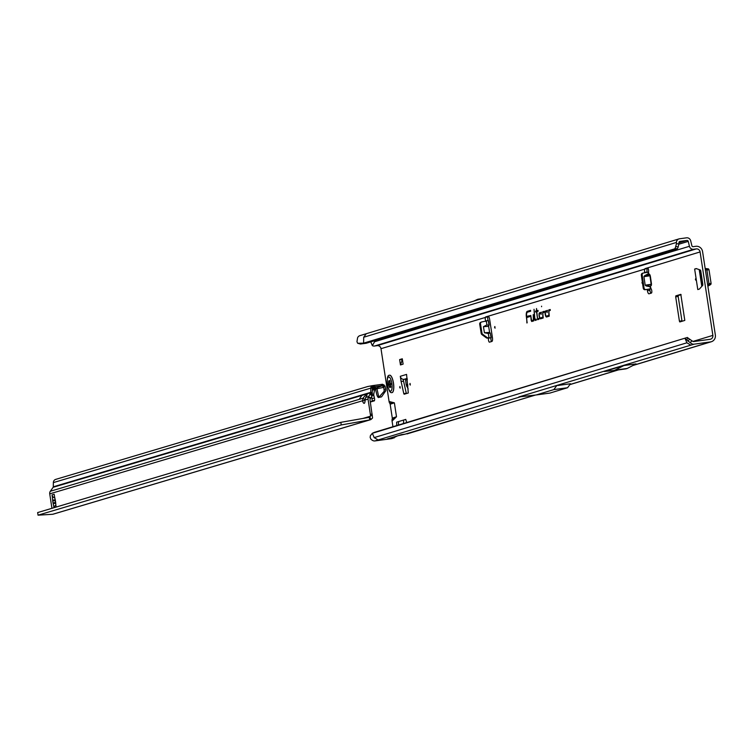 <?xml version="1.0" encoding="UTF-8"?>
<svg xmlns="http://www.w3.org/2000/svg" width="753" height="753" viewBox="0 0 753 753"><rect width="100%" height="100%" fill="white"/><g stroke="black" fill="none" stroke-linecap="round" stroke-linejoin="round"><path stroke-width="1.13" d="M695.414 279.551L695.885 280.285L695.659 278.638L695.414 279.551M409.82 384.331L410.281 385.065L410.056 383.418L409.82 384.331M399.711 387.4L400.182 388.124L399.956 386.477L399.711 387.4M494.608 327.423L495.069 328.157L494.843 326.51L494.608 327.423M488.603 316.467L488.123 316.618A2.203 0.687 -97.8 0 0 487.718 318.208A2.203 0.687 -97.8 0 0 488.264 320.552L481.826 321.936A1.76 1.666 68.5 0 0 480.499 323.894L481.976 333.08A1.76 1.666 68.5 0 0 482.701 334.266L487.04 337.466A1.76 1.666 68.5 0 0 488.302 337.786L491.05 337.805A2.203 0.687 -97.8 0 0 491.54 341.542M481.045 322.246A1.76 1.666 68.5 0 0 479.708 324.204L481.195 333.391A1.76 1.666 68.5 0 0 481.911 334.577L486.259 337.777A1.76 1.666 68.5 0 0 487.52 338.097L488.565 338.144A2.203 0.687 -97.8 0 0 488.584 340.638A2.203 0.687 -97.8 0 0 489.459 342.173A2.203 0.687 -97.8 0 0 489.497 342.163L491.907 341.438A3.52 1.101 -97.8 0 0 492.434 337.636L489.648 319.385A3.52 1.101 -97.8 0 0 488.104 316.213A3.52 1.101 -97.8 0 0 488.048 316.222L485.638 316.957A2.203 0.687 -97.8 0 0 485.233 318.547A2.203 0.687 -97.8 0 0 485.779 320.891L485.807 321.446L485.779 320.891L488.264 320.552M649.952 274.845L649.933 275.767L648.549 274.233L648.907 273.725L649.952 274.845L649.594 275.363L644.672 275.654L643.937 276.671L645.17 285.189L646.168 285.971L645.481 285.142L651.166 284.276L649.933 275.767L644.248 276.633L648.549 274.233L648.587 271.532A2.203 0.687 -97.8 0 0 648.559 269.838A2.203 0.687 -97.8 0 0 647.599 267.861A2.203 0.687 -97.8 0 0 647.571 267.861L645.152 268.595A3.52 1.101 -97.8 0 0 644.624 272.398L644.681 272.793M642.375 282.253L641.923 282.761L642.394 283.495L642.488 283.006M647.222 289.368L647.42 290.649A3.52 1.101 -97.8 0 0 648.964 293.811A3.52 1.101 -97.8 0 0 649.011 293.802L651.42 293.068A2.203 0.687 -97.8 0 0 651.759 290.696A2.203 0.687 -97.8 0 0 651.1 288.87L645.999 289.529A1.76 1.675 -102.1 0 1 644.05 288.023L642.158 274.949A1.76 1.675 -102.1 0 1 643.514 272.991L648.342 272.172L648.587 271.532M541.605 306.17L541.567 306.716L541.605 306.17M531.194 320.42L531.731 321.493L533.764 320.872L533.218 314.65L533.416 320.072L531.59 320.618L530.752 315.394L531.194 320.42M531.797 320.656L532.211 321.286L533.755 320.816M534.63 319.376L535.176 320.449L536.352 320.091L536.277 319.206L534.894 319.225L534.028 309.285L534.63 319.376M535.232 319.611L536.352 320.025M537.538 318.82L536.804 311.648L538.084 311.262L538.009 310.377L536.72 310.763L536.531 308.532L536.456 310.848L535.534 311.121L535.609 312.006L536.531 311.733L537.67 319.686L538.894 319.319L538.809 318.434L537.538 318.82M401.085 381.423L400.295 376.302L406.573 374.401L408.295 392.981L404.154 394.233L403.787 393.621L401.085 381.423L403.57 381.084L403.297 379.333A3.52 3.341 73.1 0 0 404.145 379.324L404.643 379.258A0.885 0.838 -106.9 0 1 405.585 379.917L406.187 384.83L408.173 388.943M403.57 381.084L401.114 381.611M403.787 393.621L406.281 393.282L403.599 381.263M489.036 325.296L486.927 324.891L483.435 326.68L484.424 332.751L488.32 333.523L490.288 333.042L489.61 332.412L488.631 326.35L489.111 324.797L488.462 320.74M648.013 268.143L647.646 268.256A3.52 1.101 -97.8 0 0 647.109 272.049L647.156 272.388M649.698 288.954L649.905 290.31A3.52 1.101 -97.8 0 0 650.95 293.218M678.924 243.868L678.942 242.551A1.233 1.167 -106.9 0 1 679.931 241.393L686.924 240.433A1.233 1.167 -106.9 0 1 688.251 241.384L689.428 246.287A3.878 3.671 73.1 0 0 693.588 249.281L696.252 248.914A3.52 3.341 -106.9 0 1 700.092 251.935L712.865 335.386A3.52 3.341 -106.9 0 1 710.079 339.311L693.654 341.57A1.233 1.167 -106.9 0 1 692.864 341.382L691.922 340.77L690.181 342.69L691.574 343.603A3.878 3.671 73.1 0 0 694.05 344.177L710.484 341.918A6.165 5.845 -106.9 0 0 715.35 335.047L702.577 251.596A6.165 5.845 -106.9 0 0 695.847 246.306L693.193 246.673A1.233 1.167 73.1 0 1 691.866 245.723L690.699 240.819A3.878 3.671 -106.9 0 0 686.529 237.826L679.535 238.786A3.878 3.671 -106.9 0 0 676.429 242.438L676.41 243.746L678.924 243.868L678.189 246.796L675.676 246.673L676.41 243.746M681.098 294.677L678.302 295.524L678.171 296.475L682.011 321.267M696.243 268.576L700.422 270.054L700.761 270.845L702.831 284.389L702.756 285.302L699.405 289.058L697.786 289.566L694.643 269.056L696.516 268.67M696.214 268.576L694.643 269.056M684.806 320.42L680.816 294.348L675.817 295.863L675.686 296.814L679.413 321.154L679.799 321.945L684.806 320.42M696.252 248.914L377.14 345.665A3.52 3.341 73.1 0 1 380.99 348.686L389.066 401.471A4.405 4.179 73.1 0 0 389.734 403.26L389.894 403.514A1.76 1.666 -106.9 0 1 390.167 404.229L392.294 418.131A1.76 1.666 -106.9 0 1 392.247 418.884L392.172 419.176A4.405 4.179 73.1 0 0 392.068 421.068L396.502 416.748L394.374 402.836L389.066 401.471M392.068 421.068L392.934 426.725M406.714 422.546L405.745 419.402L396.662 422.151L396.699 425.586M539.6 312.711A3.097 0.969 -97.8 0 0 539.139 316.053A3.097 0.969 -97.8 0 0 540.541 318.82L543.214 318.011L542.781 312.919L544.25 312.213L544.174 311.328L542.697 311.78L542.866 317.201L540.409 317.954A2.212 0.687 82.2 0 1 540.306 317.964A2.212 0.687 82.2 0 1 539.383 315.865A2.212 0.687 82.2 0 1 539.713 313.596L540.88 313.239L541.087 314.406L541.369 312.175L540.117 312.787A2.956 0.922 -97.8 0 0 539.656 313.625M540.212 313.38L539.732 313.587A2.212 0.687 82.2 0 1 539.732 313.587L540.183 313.389A2.353 0.734 82.2 0 1 540.212 313.38L540.88 313.239M543.299 312.439L544.25 312.156M545.643 310.885A3.097 0.969 -97.8 0 0 545.172 314.217A3.097 0.969 -97.8 0 0 546.574 316.994L549.248 316.175L548.815 311.093L550.292 310.387L550.208 309.502L548.739 309.944L548.899 315.375L546.443 316.119A2.212 0.687 82.2 0 1 546.349 316.128A2.212 0.687 82.2 0 1 545.426 314.029A2.212 0.687 82.2 0 1 545.746 311.761A2.212 0.687 82.2 0 1 545.774 311.751L546.913 311.403L547.12 312.58L547.403 310.349L546.16 310.951A2.956 0.922 -97.8 0 0 545.69 311.798M526.884 322.962L526.695 317.54L529.858 316.58L529.783 315.695L526.592 316.364A4.772 1.487 82.2 0 1 527.373 312.222A4.772 1.487 82.2 0 1 527.429 312.203L530.63 311.234L530.554 310.34L527.298 311.328A5.657 1.76 -97.8 0 0 526.3 316.26L527.147 322.849M400.455 364.941L403.109 364.132L402.29 358.786L399.636 359.586L400.455 364.941L401.886 361.054L401.622 359.313L399.636 359.586M488.32 333.523L488.989 337.673L488.198 337.984L491.05 337.805L488.565 338.144M491.182 337.608L490.288 333.042M650.978 288.757L645.189 289.707A1.76 1.675 -102.1 0 1 643.241 288.192L641.349 275.127A1.76 1.675 -102.1 0 1 642.714 273.16L643.373 273.019M650.865 288.691L649.604 288.973L650.413 288.804L650.121 286.771L651.514 284.22L646.338 285.481L650.291 286.272L651.1 288.87M613.686 370.542L625.818 368.876A3.52 1.101 -97.8 0 0 625.837 368.876A3.52 1.101 -97.8 0 0 625.884 368.866L627.145 368.481A3.52 1.101 -97.8 0 0 627.211 368.462L636.031 363.878L623.87 365.553L604.283 371.493L613.657 370.551A3.52 1.101 -97.8 0 0 613.667 370.551A3.52 1.101 -97.8 0 0 613.723 370.532L614.985 370.156A3.52 1.101 -97.8 0 0 615.05 370.128L623.87 365.553M557.794 385.489L570.492 383.748L567.564 387.729L549.888 393.085L536.136 394.967L553.813 389.612L556.9 385.414L690.859 345.147L686.905 342.794L374.185 437.606L378.138 439.959L374.947 440.929L391.372 438.67A6.165 5.845 73.1 0 0 392.228 438.481L397.283 435.978M397.433 435.874L405.067 434.18L401.565 434.613L387.136 438.99L394.214 437.879M405.067 434.18L535.515 395.043M536.136 394.967L518.855 396.944L556.9 385.414M482.193 298.574L478.051 299.214A3.52 1.101 -97.8 0 0 478.004 299.233L477.543 299.374A3.52 1.101 -97.8 0 0 477.496 299.393L473.533 301.191M374.947 440.929A3.878 3.671 -106.9 0 1 372.471 440.354L371.078 439.441L370.147 437.474L370.382 435.676L372.349 433.276L687.376 337.457L374.646 432.269L372.349 433.276L374.185 437.606M690.181 342.69L685.07 338.464L686.905 342.794M377.14 345.665L374.486 346.032A3.878 3.671 -106.9 0 1 372.349 345.655L370.749 341.871M374.345 340.78L374.58 341.74L372.349 345.655M678.189 246.796A5.28 1.581 -87.3 0 1 677.361 248.735L674.632 248.857L363.614 343.152L357.882 343.283L360.386 344.017L357.647 343.255L356.96 341.702L357.562 337.871A3.878 3.671 -106.9 0 1 359.896 335.65L678.999 238.899M676.429 242.438L363.699 337.25L366.269 333.711M674.632 248.857L674.839 248.622A5.28 1.581 -87.3 0 0 675.676 246.673M363.699 337.25L363.614 343.152L366.137 343.274L677.154 248.979M391.268 437.738L392.266 437.493M392.049 437.568L398.121 435.723M403.721 420.014L403.429 423.544M398.685 421.539L398.309 425.097M686.472 339.848L688.12 338.097L691.922 340.77M687.376 337.457L688.12 338.097M689.513 339.302L687.894 341.137M394.638 418.357L392.172 419.176M395.476 417.83L392.247 418.884M392.2 402.45L389.734 403.26M393.122 402.45L389.894 403.514M526.893 316.702L526.949 317.418M530.573 310.565L527.815 311.403A5.516 1.722 -97.8 0 0 527.053 312.504M527.797 312.043A4.913 1.534 82.2 0 1 527.853 312.015A4.913 1.534 82.2 0 1 527.909 311.987L530.62 311.168M529.801 315.912L526.62 316.655M526.695 317.54L529.858 316.514M546.283 316.109A2.956 0.922 -97.8 0 0 547.045 316.787L549.248 316.119M547.375 310.584L546.16 310.951M545.746 311.761L546.217 311.554A2.353 0.734 82.2 0 1 546.217 311.554A2.353 0.734 82.2 0 1 546.245 311.544L547.29 311.224M549.191 315.516L546.96 316.194A2.353 0.734 82.2 0 1 546.857 316.204A2.353 0.734 82.2 0 1 546.753 316.166M550.227 309.718L549.059 310.735M549.332 310.613L550.283 310.321M540.249 317.945A2.956 0.922 -97.8 0 0 541.012 318.613L543.214 317.945M541.341 312.42L540.117 312.787M543.158 317.342L540.927 318.02A2.353 0.734 82.2 0 1 540.823 318.03A2.353 0.734 82.2 0 1 540.72 317.992M544.193 311.554L543.026 312.561M537.736 318.848L538.884 319.263M537.002 310.81L536.089 311.187L536.145 311.789L537.058 311.535M537.058 311.507L536.531 311.733M536.145 311.789L535.609 312.006M536.089 311.187L535.534 311.121M537.002 310.904L536.456 310.848M538.028 310.594L536.72 310.763M536.804 311.648L538.084 311.196M538.828 318.66L538.056 318.896M536.296 319.423L535.025 319.583M533.698 320.213L531.59 320.618M360.386 344.017L366.137 343.274M553.813 389.612L567.564 387.729M483.435 326.68L488.631 326.35M484.424 332.751L489.61 332.412M400.295 376.302A3.52 3.341 73.1 0 0 403.297 379.333M405.622 380.105L407.364 379.578M402.601 360.838L401.886 361.054M402.337 359.096L401.622 359.313M705.166 268.473L708.441 268.868L708.987 269.64L711.105 283.505L710.832 284.446L707.876 286.215M708.987 269.64L706.898 270.054L708.959 283.58L711.105 283.505M706.898 270.054L705.269 269.16M707.707 285.114L708.959 283.58M391.984 392.633A8.801 2.748 -97.8 0 0 392.031 392.624A8.801 2.748 -97.8 0 0 393.49 383.098A8.801 2.748 -97.8 0 0 389.63 375.182A8.801 2.748 -97.8 0 0 389.593 375.192M393.405 383.108A8.801 2.748 -97.8 0 0 389.555 375.192A8.801 2.748 -97.8 0 0 389.226 375.305C387.56 375.21 386.967 378.364 387.428 384.755C388.764 390.393 390.158 393.019 391.598 392.614A8.801 2.748 -97.8 0 0 391.946 392.633A8.801 2.748 -97.8 0 0 393.405 383.108M389.715 380.453A3.963 1.233 82.2 0 1 389.753 380.491A3.963 1.233 82.2 0 1 389.781 380.538L390.807 387.211A3.963 1.233 82.2 0 1 390.788 387.268A3.963 1.233 82.2 0 1 390.769 387.324L390.167 386.797L389.734 387.55L388.492 384.519A3.963 1.233 82.2 0 1 388.473 384.425A3.963 1.233 82.2 0 1 388.463 384.331L388.736 380.839L389.282 381.291L389.715 380.453M365.007 400.427L365.083 399.796L363.04 398.196A4.405 0.828 -51.8 0 1 366.758 394.44A4.405 0.828 -51.8 0 1 367.012 394.45A4.405 0.828 -51.8 0 1 365.704 397.405L365.036 400.022A4.405 1.374 -97.8 0 1 364.16 403.344A4.405 1.374 -97.8 0 1 362.522 400.765L365.007 400.427A4.405 1.374 -97.8 0 0 365.054 400.596M55.731 503.616A17.611 5.497 -97.8 0 0 55.647 503.249A3.52 1.101 82.2 0 1 55.496 502.543A16.378 5.111 82.2 0 1 55.336 501.564A16.378 5.111 82.2 0 1 55.204 500.585A3.52 1.101 82.2 0 1 55.129 499.86A17.611 5.497 -97.8 0 0 55.073 499.088M53.962 507.71L53.774 506.449A17.611 5.497 -97.8 0 0 53.162 503.588A3.52 1.101 82.2 0 1 53.011 502.882A16.378 5.111 82.2 0 1 52.851 501.912A16.378 5.111 82.2 0 1 52.719 500.933A3.52 1.101 82.2 0 1 52.644 500.199A17.611 5.497 -97.8 0 0 52.362 497.234L52.032 494.881A3.52 3.341 73.4 0 0 53.868 497.535L54.837 498.053M373.074 387.908L375.559 387.569L373.008 387.946M369.93 394.167L370.58 392.84L372.198 394.111L371.973 395.777A5.28 0.998 128.2 0 1 370.664 398.139L368.622 396.539A5.28 0.998 -51.8 0 0 369.93 394.167L371.973 395.777M340.836 422.339L37.65 512.567L38.045 515.174L341.231 424.946L340.836 422.339L369.299 417.322L369.695 419.929L370.947 419.525L372.575 417.971L369.958 399.579L370.664 398.139M361.807 395.579L359.134 399.363L361.929 395.41L53.124 487.313L50.329 491.257A3.52 3.341 73.4 0 0 49.736 493.855L51.938 508.313M370.523 398.337L368.189 397.405A3.52 3.341 -106.6 0 0 368.038 399.128L370.354 414.338L372.17 414.094M372.34 415.44L370.504 415.694A5.28 1.647 -97.8 0 0 370.354 414.338M368.189 397.405L368.622 396.539L365.704 397.405M38.045 515.174L52.672 514.28L369.695 419.929L370.947 419.525L369.827 417.134L370.457 416.202L362.908 418.452M370.504 415.694L370.457 416.202M381.074 396.991A3.963 1.242 -102 0 0 381.112 396.991A3.963 1.242 -102 0 0 381.14 396.982L381.47 396.878A1.76 0.555 -102 0 0 381.592 396.784L385.696 390.882L384.218 391.202L383.682 386.844L382.091 385.875L382.628 384.256L381.442 384.406L381.507 385.734L381.31 384.425L374.25 385.395L374.448 386.703L373.168 387.023L372.453 385.649L367.775 386.515L55.703 479.388A3.52 3.341 73.4 0 0 53.35 482.607L53.284 486.815A0.885 0.838 -106.6 0 1 53.124 487.313M372.198 394.111L372.359 388.209L370.796 388.134A3.52 3.341 -106.6 0 1 370.862 387.541L371.464 385.79M373.168 387.023L373.883 386.788L373.686 385.47L372.453 385.649M382.091 385.875L374.26 388.595L375.276 388.689A0.885 0.838 73.4 0 1 375.568 389.179L376.632 393.988A3.963 1.242 -102 0 0 378.655 397.509A3.963 1.242 -102 0 0 378.684 397.499L384.218 391.202M382.628 384.256L385.028 386.091A3.52 3.341 -106.6 0 1 385.15 386.534L383.682 386.844M382.712 386.148L383.945 384.849M56.174 479.284A3.52 3.341 73.4 0 0 55.703 479.388M370.862 387.541L372.462 387.908L372.679 387.371L371.191 386.204M381.197 384.435L381.507 385.734M374.448 386.703L381.394 385.743M373.686 385.47L374.25 385.395M53.35 482.607L370.796 388.134L370.74 392.341L372.227 392.417M382.778 386.148L384.011 384.868M383.559 386.628L385.028 386.091M375.568 389.179L376.999 388.755L376.058 388.059L372.293 388.576M384.312 389.405L385.724 389.103L385.15 386.534M55.863 505.028L55.129 505.752A3.52 3.341 73.4 0 0 54.16 507.654M56.146 507.061L55.957 505.8A17.611 5.497 -97.8 0 1 55.675 502.844A3.52 1.101 82.2 0 0 55.6 502.11A16.378 5.111 82.2 0 0 55.308 500.161A3.52 1.101 82.2 0 0 55.157 499.446A17.611 5.497 -97.8 0 1 54.545 496.585L54.16 494.25A3.52 3.341 73.4 0 0 54.254 494.693M52.362 497.234L53.265 497.112M53.774 506.449L54.658 506.327M49.736 493.855L362.522 400.765L363.04 398.196L359.134 399.363M361.929 395.41L370.617 392.774A0.885 0.838 73.4 0 0 370.74 392.341L53.284 486.815M372.208 393.828L370.617 392.774M372.519 389.16L374.26 388.595M372.519 389.132L372.189 390.186L374.636 389.668L374.505 388.548M385.724 389.103A1.76 0.555 78 0 1 385.696 390.882M383.851 387.315L376.999 388.755L378.844 397.452M370.297 401.829L374.41 400.812L370.335 402.027M374.41 400.812L374.523 400.408A2.645 0.828 -102 0 0 374.429 398.064L373.865 395.523A1.76 0.555 78 0 1 373.78 394.045L374.636 389.668M371.963 401.33L372.067 400.935A2.645 0.828 -102 0 0 371.973 398.582L371.558 396.68M369.299 417.322L369.827 417.134L369.299 417.322M369.695 419.929L341.231 424.946M482.701 334.266L481.911 334.577M647.636 267.852L700.092 251.935M532.211 321.286L531.731 321.493M535.647 320.241L535.176 320.449M490.372 333.57L490.994 337.457M488.32 320.9L488.904 324.487M380.99 348.686L488.123 316.618M712.865 335.386L692.929 341.429M650.281 275.711L651.514 284.22M651.449 285.171L650.121 286.771L646.168 285.971M488.16 316.213L647.646 268.256M486.325 321.192L486.927 324.891M648.013 272.247L648.248 273.819L644.672 275.654M520.69 396.737L378.138 439.959M393.292 438.086L391.372 438.67M710.484 341.918L633.188 365.356M618.053 369.949L569.908 384.548M535.129 395.09L407.006 433.935M694.05 344.177L690.859 345.147M686.924 240.433L678.942 242.852M678.83 244.236L688.251 241.384M693.588 249.281L374.486 346.032M689.428 246.287L374.58 341.74M677.361 248.735L674.839 248.622M392.294 418.131L396.502 416.748M390.167 404.229L394.374 402.836M527.815 311.403L527.298 311.328M527.909 311.987L527.429 312.203M547.045 316.787L546.574 316.994M546.245 311.544L545.774 311.751M546.96 316.194L546.443 316.119M549.257 310.02L548.739 309.944M541.012 318.613L540.541 318.82M540.927 318.02L540.409 317.954M543.214 311.846L542.697 311.78M538.15 319.479L537.67 319.686M535.562 319.649L535.044 319.583M532.117 320.693L531.599 320.618M627.211 368.462L615.05 370.128M627.145 368.481L614.985 370.156M625.884 368.866L613.723 370.532M649.905 290.31L647.42 290.649M647.109 272.049L644.624 272.398M641.349 275.127L642.158 274.949M643.241 288.192L644.05 288.023M645.189 289.707L645.999 289.529M643.937 276.671L645.17 285.189M488.302 337.786L487.52 338.097M487.04 337.466L486.259 337.777M481.976 333.08L481.195 333.391M480.499 323.894L479.708 324.204M681.898 320.806L679.413 321.154M678.171 296.475L675.686 296.814M678.302 295.524L675.817 295.863M407.185 378.401L404.145 379.324M407.91 385.837L406.639 386.223M407.778 384.35L406.187 384.83M407.194 378.486L404.643 379.258M699.226 269.63L701.796 286.375M699.772 269.828L702.229 285.895M706.352 269.292L708.441 268.868M710.832 284.446L708.686 284.53M391.833 383.409A7.154 2.231 -97.8 0 0 388.586 376.999A7.154 2.231 -97.8 0 0 387.513 384.717A7.154 2.231 -97.8 0 0 390.751 391.127A7.154 2.231 -97.8 0 0 391.833 383.409M388.492 384.519L390.845 384.19M390.751 386.562L389.348 386.76M389.254 386.176L390.638 385.988M388.68 382.373L390.092 382.176M389.969 381.602L388.586 381.79M388.51 383.87L390.798 383.644M388.463 384.331L390.845 384.002M388.67 384.905L390.788 384.538M52.719 500.933L55.204 500.585M50.329 491.257L358.974 399.41M374.335 386.722L374.128 385.404M54.687 497.291L53.868 497.535M55.92 505.517L55.129 505.752M54.16 494.25L52.032 494.881M52.644 500.199L55.129 499.86M53.011 502.882L55.496 502.543M53.162 503.588L55.647 503.249M368.038 399.128L365.036 400.022M370.128 393.64L372.17 395.25M381.47 396.878L379.041 397.396M381.592 396.784L379.192 397.292M374.523 400.408L372.067 400.935M374.429 398.064L371.973 398.582M373.865 395.523L371.916 395.937M373.78 394.045L372.208 394.374M373.883 386.788L372.707 387.287M711.34 341.74L632.849 365.534M618.486 369.883L569.833 384.632M527.373 312.222L527.853 312.015M546.349 316.128L546.857 316.204M540.306 317.964L540.823 318.03M625.837 368.876L613.667 370.551M642.638 273.179L643.448 273M481.506 322.03L480.725 322.34M390.167 386.797L390.788 386.694M389.282 381.291L389.922 381.225M53.077 514.195L370.241 419.807"/></g></svg>
